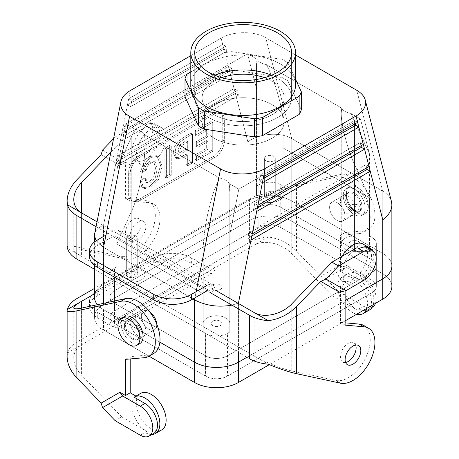 <?xml version="1.0" encoding="UTF-8"?>
<svg xmlns="http://www.w3.org/2000/svg" width="459" height="459" viewBox="0 0 459 459"><rect width="100%" height="100%" fill="white"/><g stroke="black" fill="none" stroke-linecap="round" stroke-linejoin="round"><path stroke-width="0.34" stroke-dasharray="2.29 1.72" d="M222.764 118.353A13.311 7.683 120 0 0 220.004 112.26A13.311 7.683 120 0 0 213.349 112.92L138.05 156.393A13.311 7.683 120 0 0 128.64 172.693L128.64 194.432A13.311 7.683 120 0 0 131.394 200.526A13.311 7.683 120 0 0 138.05 199.866L213.349 156.393A13.311 7.683 120 0 0 222.764 140.093L222.764 118.353A13.311 7.683 120 0 0 220.004 112.26A13.311 7.683 120 0 0 213.349 112.92L138.05 156.393A13.311 7.683 120 0 0 128.64 172.693L128.64 194.432A13.311 7.683 120 0 0 131.394 200.526A13.311 7.683 120 0 0 138.05 199.866L213.349 156.393A13.311 7.683 120 0 0 222.764 140.093L222.764 118.353L224.331 119.26A13.311 7.683 120 0 0 221.577 113.166A13.311 7.683 120 0 0 214.921 113.826L139.622 157.299A13.311 7.683 120 0 0 130.207 173.6L130.207 195.339A13.311 7.683 120 0 0 132.967 201.432A13.311 7.683 120 0 0 139.622 200.772L214.921 157.299A13.311 7.683 120 0 0 224.331 140.999L224.331 119.26A13.311 7.683 120 0 0 221.577 113.166A13.311 7.683 120 0 0 214.921 113.826L139.622 157.299A13.311 7.683 120 0 0 130.207 173.6L130.207 195.339A13.311 7.683 120 0 0 132.967 201.432A13.311 7.683 120 0 0 139.622 200.772L214.921 157.299A13.311 7.683 120 0 0 224.331 140.999L224.331 119.26L222.764 118.353M103.539 284.282L247.86 200.956A31.057 17.93 180 0 1 291.786 200.95L382.777 253.488A31.057 17.93 180 0 1 391.871 265.807A31.057 17.93 180 0 0 382.777 253.488A31.057 17.93 0 0 1 391.871 266.168A31.057 17.93 0 0 0 382.772 253.488L291.786 200.956A31.057 17.93 180 0 0 247.86 200.956A31.057 17.93 180 0 1 291.786 200.95A31.057 17.93 180 0 0 247.86 200.956L103.533 284.282A31.057 17.93 180 0 0 94.439 296.962A31.057 17.93 180 0 1 103.539 284.282A31.057 17.93 180 0 0 94.439 296.6A31.057 17.93 180 0 1 103.533 284.282L103.539 225.203C98.381 227.48 95.397 230.435 94.594 234.067C95.397 230.435 98.381 227.48 103.539 225.203L117.286 156.066L234.113 88.61L235.335 93.343L116.064 162.205L117.286 156.066L234.113 88.61L235.335 93.343L116.064 162.205L119.202 164.012L120.424 157.873L237.251 90.423L238.473 95.156L119.202 164.012L120.424 157.873L117.286 156.066L122.983 127.413L228.421 66.544L229.638 71.271L121.761 133.552L122.983 127.413L228.421 66.544L229.638 71.271L121.761 133.552L124.9 135.365L126.122 129.226L231.554 68.351L232.776 73.084L124.9 135.365L126.122 129.226L122.983 127.413L128.681 98.765L222.724 44.471L223.94 49.199L127.459 104.904L128.681 98.765L222.724 44.471L223.94 49.199L127.459 104.904L130.597 106.718L131.813 100.578L225.857 46.284L227.079 51.012L130.597 106.718L131.813 100.578L128.681 98.765L130.304 90.578L128.681 98.765L131.813 100.578L225.857 46.284L222.724 44.471L221.095 38.166L190.801 55.654L221.095 38.166C232.977 31.023 254.263 30.822 265.744 37.747C254.263 30.822 232.977 31.023 221.095 38.166L222.724 44.471L225.857 46.284L227.079 51.012L223.94 49.199L227.079 51.012L130.597 106.718L127.459 104.904L122.983 127.413L126.122 129.226L231.554 68.351L228.421 66.544L223.94 49.199L228.421 66.544L231.554 68.351L232.776 73.084L229.638 71.271L232.776 73.084L124.9 135.365L121.761 133.552L117.286 156.066L120.424 157.873L237.251 90.423L234.113 88.61L229.638 71.271L234.113 88.61L237.251 90.423L238.473 95.156L235.335 93.343L238.473 95.156L119.202 164.012L116.064 162.205L103.539 225.203L103.533 304.569L247.86 221.238A31.057 17.93 180 0 1 291.786 221.238L382.777 273.776A31.057 17.93 180 0 1 391.877 286.456A31.057 17.93 180 0 0 382.777 273.776L382.772 191.173L291.786 138.641L265.744 37.747L295.516 54.931L265.744 37.747L291.786 138.641L291.786 221.238L382.777 273.776L382.772 191.173L291.786 138.641L291.786 221.238A31.057 17.93 180 0 0 247.86 221.238L247.86 141.877C259.358 133.23 280.294 131.687 291.786 138.641C280.294 131.687 259.358 133.23 247.86 141.877L235.335 93.343L247.86 141.877L247.86 221.238L103.533 304.569L103.533 284.282M258.842 184.834A15.531 8.968 180 0 1 280.805 184.834L283.134 186.176L283.134 194.794L283.134 123.339L283.134 194.794A13.311 7.683 0 0 1 269.823 202.482A13.311 7.683 0 0 1 256.512 194.794A13.311 7.683 0 0 0 269.823 202.482A13.311 7.683 0 0 0 283.134 194.794L283.134 123.339C283.398 109.902 274.31 78.34 266.197 64.524C274.31 78.34 283.398 109.902 283.134 123.339L283.134 186.176L280.805 184.834L280.805 207.296L371.79 259.828A15.531 8.968 180 0 1 376.334 266.168A15.531 8.968 180 0 1 371.784 272.508A15.531 8.968 0 0 0 376.34 266.168A15.531 8.968 0 0 0 371.79 259.828A15.531 8.968 180 0 1 376.334 266.168A15.531 8.968 180 0 1 371.784 272.508L227.469 355.828L371.79 272.508A15.531 8.968 0 0 0 376.34 266.168A15.531 8.968 0 0 0 371.79 259.828L280.805 207.296A15.531 8.968 180 0 0 258.842 207.296A15.531 8.968 180 0 1 280.805 207.296A15.531 8.968 180 0 0 258.842 207.296A15.531 8.968 180 0 1 280.805 207.296L280.805 227.584L371.784 280.116A15.531 8.968 180 0 1 376.334 286.456A15.531 8.968 180 0 1 371.784 292.796L227.469 376.116A15.531 8.968 180 0 1 205.506 376.116L114.526 323.589A15.531 8.968 180 0 1 109.976 317.249A15.531 8.968 180 0 1 114.526 310.909L258.842 227.584A15.531 8.968 180 0 1 280.805 227.584L371.784 280.116A15.531 8.968 180 0 1 376.334 286.456A15.531 8.968 180 0 1 371.784 292.796L227.469 376.116A15.531 8.968 180 0 1 205.506 376.116L114.526 323.589A15.531 8.968 180 0 1 109.976 317.249A15.531 8.968 180 0 1 114.526 310.909L258.842 227.584A15.531 8.968 180 0 1 280.805 227.584L280.805 184.834A15.531 8.968 180 0 0 258.842 184.834L258.842 207.296L114.52 290.622L258.842 207.296L114.52 290.622L258.842 207.296L258.842 227.584L258.842 184.834L256.512 186.176L256.512 194.794L256.512 64.076L256.512 194.794L256.512 64.076L257.017 59.222A13.311 7.683 0 0 0 266.197 64.524L341.731 108.129L341.226 112.983C341.077 124.383 347.423 148.968 354.537 164.563L354.537 236.018L369.461 236.018L371.79 237.366L369.461 236.018L369.461 197.783L354.537 164.563L354.537 236.018L369.461 236.018L369.461 197.783L283.134 147.947L369.461 197.783L354.537 164.563C347.423 148.968 341.077 124.383 341.226 112.983L341.731 108.129L266.197 64.524A13.311 7.683 0 0 1 257.017 59.222L247.487 53.72L125.875 123.936L116.85 169.319L116.85 266.811L131.773 266.811A13.311 7.683 180 0 1 145.084 274.499A13.311 7.683 180 0 1 131.773 282.182L116.85 282.182L114.52 280.839L116.85 282.182L116.85 243.947L131.773 210.727L131.773 282.182L116.85 282.182L116.85 243.947L131.773 210.727L131.773 282.182A13.311 7.683 180 0 0 145.084 274.499L145.084 143.782C145.233 163.393 138.893 195.304 131.773 210.727C138.893 195.304 145.233 163.393 145.084 143.782L144.585 134.734L145.084 143.782L145.084 274.499A13.311 7.683 180 0 0 131.773 266.811L116.85 266.811L114.52 268.159A15.531 8.968 0 0 0 109.971 274.499A15.531 8.968 0 0 0 114.52 280.839L114.52 303.301A15.531 8.968 180 0 1 109.971 296.962A15.531 8.968 180 0 1 114.52 290.622A15.531 8.968 180 0 0 109.976 296.962A15.531 8.968 180 0 1 114.526 290.622A15.531 8.968 180 0 0 109.971 296.962A15.531 8.968 180 0 0 114.52 303.301A15.531 8.968 180 0 1 109.976 296.962L109.976 317.249L109.976 296.962A15.531 8.968 180 0 0 114.526 303.301L205.506 355.828A15.531 8.968 0 0 0 227.469 355.828A15.531 8.968 180 0 1 205.506 355.828L114.526 303.301L205.506 355.828A15.531 8.968 0 0 0 227.469 355.828L371.79 272.508L227.469 355.828A15.531 8.968 180 0 1 205.506 355.828L114.526 303.301L114.526 323.589L114.52 280.839A15.531 8.968 0 0 1 109.971 274.499L109.971 296.962L109.971 274.499A15.531 8.968 0 0 1 114.52 268.159L114.526 310.909L114.52 268.159L116.85 266.811L116.85 169.319L125.875 123.936L135.399 129.432A13.311 7.683 180 0 1 144.585 134.734L220.113 178.344C212.006 189.2 202.918 228.691 203.176 251.945L203.176 332.023L205.506 333.366L203.176 332.023L203.176 251.945L203.176 332.023L203.176 293.789L116.85 243.947L203.176 293.789L203.176 251.945C202.918 228.691 212.006 189.2 220.113 178.344L144.585 134.734A13.311 7.683 180 0 0 135.399 129.432L125.875 123.936L247.487 53.72L256.512 88.685L256.512 186.176L258.842 184.834M345.122 320.875L269.353 364.624L345.122 320.875M149.026 356.195L103.533 329.929A31.057 17.93 180 0 1 94.434 317.249A31.057 17.93 180 0 1 103.533 304.569A31.057 17.93 180 0 0 94.434 317.249A31.057 17.93 180 0 0 103.533 329.929L103.533 309.641L159.87 342.162L103.533 309.641A31.057 17.93 180 0 1 97.457 304.673A31.057 17.93 180 0 0 103.533 309.641L159.87 342.162L103.533 309.641A31.057 17.93 180 0 1 97.457 304.673A31.057 17.93 180 0 0 103.533 309.641L103.533 329.929L149.026 356.195M146.295 170.128L147.356 166.347L150.977 162.251L154.654 161.803L155.337 162.36L157.058 169.01L155.44 177.335L150.925 182.739L147.752 183.21L146.117 179.01L141.814 181.494L143.139 187.295L144.505 188.626L150.741 187.651L158.349 179.945L162.079 166.233L158.51 156.565L158.062 156.335L150.977 157.443L146.065 161.688L142.135 172.532L146.295 170.128L147.356 166.347L150.977 162.251L154.654 161.803L155.337 162.36L157.058 169.01L155.44 177.335L150.925 182.739L147.752 183.21L146.117 179.01L141.814 181.494L143.139 187.295L144.505 188.626L150.741 187.651L158.349 179.945L162.079 166.233L158.51 156.565L158.062 156.335L150.977 157.443L146.065 161.688L142.135 172.532L146.295 170.128L144.728 169.222L145.784 165.441L149.41 161.344L153.082 160.902L153.765 161.459L155.486 168.103L153.874 176.428L149.353 181.833L146.186 182.303L144.551 178.109L146.117 179.01L144.551 178.109L140.242 180.594L141.814 181.494L140.242 180.594L141.573 186.388L142.933 187.72L149.175 186.744L156.777 179.039L160.512 165.332L156.944 155.664L149.41 156.536L144.493 160.782L140.569 171.626L142.135 172.532L140.569 171.626L144.728 169.222L146.295 170.128M164.85 148.159L164.85 177.157L169.692 174.357L169.692 145.365L164.85 148.159L166.416 149.066L166.416 178.058L171.259 175.263L171.259 146.272L166.416 149.066L166.416 178.058L171.259 175.263L171.259 146.272L166.416 149.066L164.85 148.159L164.85 177.157L166.416 178.058L164.85 177.157L169.692 174.357L171.259 175.263L169.692 174.357L169.692 145.365L171.259 146.272L169.692 145.365L164.85 148.159M192.533 133.988L186.647 137.384L179.492 142.388L175.889 147.93L174.85 153.455L177.18 158.757L182.688 157.776L187.691 154.97L187.691 165.779L192.533 162.985L192.533 133.988L186.647 137.384L179.492 142.388L175.889 147.93L174.85 153.455L177.18 158.757L182.688 157.776L187.691 154.97L187.691 165.779L192.533 162.985L192.533 133.988L190.961 133.087L185.08 136.484L177.926 141.481L174.317 147.023L173.278 152.549L175.613 157.856L181.116 156.869L186.119 154.063L187.691 154.97L186.119 154.063L186.119 164.873L187.691 165.779L186.119 164.873L190.961 162.079L192.533 162.985L190.961 162.079L190.961 133.087L192.533 133.988M196.945 136.208L207.881 129.891L207.881 136.725L197.949 142.462L197.949 147.224L207.881 141.487L207.881 149.359L196.55 155.899L196.55 160.661L212.724 151.327L212.724 122.329L196.945 131.446L196.945 136.208L207.881 129.891L207.881 136.725L197.949 142.462L197.949 147.224L207.881 141.487L207.881 149.359L196.55 155.899L196.55 160.661L212.724 151.327L212.724 122.329L196.945 131.446L196.945 136.208L195.373 135.302L206.315 128.985L206.315 135.818L196.377 141.556L196.377 146.318L206.315 140.58L206.315 148.452L194.977 154.993L194.977 159.761L211.157 150.42L211.157 121.428L195.373 130.54L195.373 135.302L206.315 128.985L207.881 129.891L206.315 128.985L206.315 135.818L207.881 136.725L206.315 135.818L196.377 141.556L197.949 142.462L196.377 141.556L196.377 146.318L197.949 147.224L196.377 146.318L206.315 140.58L207.881 141.487L206.315 140.58L206.315 148.452L207.881 149.359L206.315 148.452L194.977 154.993L196.55 155.899L194.977 154.993L194.977 159.761L196.55 160.661L194.977 159.761L211.157 150.42L212.724 151.327L211.157 150.42L211.157 121.428L212.724 122.329L211.157 121.428L195.373 130.54L196.945 131.446L195.373 130.54L195.373 135.302L196.945 136.208M187.691 141.55L187.691 150.208L181.77 153.145L180.72 152.979L180.157 152.359L179.762 150.558L181.448 145.859L187.691 141.55L187.691 150.208L181.77 153.145L180.72 152.979L180.157 152.359L179.762 150.558L181.448 145.859L187.691 141.55L186.119 140.643L186.119 149.301L187.691 150.208L186.119 149.301L180.203 152.239L179.153 152.072L178.585 151.453L178.195 149.651L179.876 144.952L186.119 140.643L187.691 141.55M254.756 203.492L360.195 142.623L361.004 145.773L360.195 142.623L363.333 144.43L360.195 142.623L254.756 203.492L257.895 205.305L254.756 203.492L253.534 209.631L256.673 211.444L253.534 209.631L254.756 203.492M257.488 207.353L253.534 209.631L257.488 207.353M260.454 174.845L354.497 120.551L355.312 123.7L354.497 120.551L357.636 122.358L354.497 120.551L260.454 174.845L263.592 176.658L260.454 174.845L259.232 180.984L262.37 182.797L259.232 180.984L260.454 174.845M263.185 178.7L259.232 180.984L263.185 178.7M249.059 232.145L365.892 164.689L366.701 167.845L365.892 164.689L369.025 166.502L365.892 164.689L249.059 232.145L252.198 233.952L249.059 232.145L247.837 238.284L250.975 240.091L247.837 238.284L249.059 232.145M251.79 236.001L247.837 238.284L251.79 236.001M212.632 284.947A5.456 3.15 180 0 1 218.576 284.264A5.456 3.15 180 0 1 221.944 287.179A5.456 3.15 180 0 1 216.487 290.329A5.456 3.15 180 0 1 211.031 287.179A5.456 3.15 180 0 1 212.632 284.947A5.456 3.15 180 0 1 218.576 284.264A5.456 3.15 180 0 1 221.944 287.179A5.456 3.15 180 0 1 216.487 290.329A5.456 3.15 180 0 1 211.031 287.179A5.456 3.15 180 0 1 212.632 284.947M212.632 321.18A5.456 3.15 0 0 0 211.031 323.406A5.456 3.15 0 0 0 216.487 326.556A5.456 3.15 0 0 0 221.944 323.406A5.456 3.15 0 0 0 218.576 320.497A5.456 3.15 0 0 0 212.632 321.18A5.456 3.15 0 0 0 211.031 323.406A5.456 3.15 0 0 0 216.487 326.556A5.456 3.15 0 0 0 221.944 323.406A5.456 3.15 0 0 0 218.576 320.497A5.456 3.15 0 0 0 212.632 321.18M227.469 333.366A15.531 8.968 180 0 1 205.506 333.366L205.506 376.116L205.506 333.366A15.531 8.968 180 0 0 227.469 333.366L227.469 376.116L227.469 333.366L229.798 332.023L229.798 323.406A13.311 7.683 0 0 0 216.487 315.723A13.311 7.683 0 0 0 203.176 323.406A13.311 7.683 0 0 1 216.487 315.723A13.311 7.683 0 0 1 229.798 323.406L229.798 192.688L229.798 332.023L227.469 333.366M229.293 183.646A13.311 7.683 0 0 0 220.113 178.344A13.311 7.683 0 0 1 229.293 183.646L238.823 189.142L229.798 234.532L229.798 332.023L229.798 192.688L229.293 183.646L238.823 189.142L360.435 118.933L238.823 189.142L229.798 234.532L229.798 192.688L229.293 183.646M238.06 303.256L231.898 305.132L238.06 303.256M350.682 205.248A5.456 3.15 0 0 0 349.081 207.474A5.456 3.15 0 0 0 354.537 210.624A5.456 3.15 0 0 0 359.994 207.474A5.456 3.15 0 0 0 356.626 204.565A5.456 3.15 0 0 0 350.682 205.248A5.456 3.15 0 0 0 349.081 207.474A5.456 3.15 0 0 0 354.537 210.624A5.456 3.15 0 0 0 359.994 207.474A5.456 3.15 0 0 0 356.626 204.565A5.456 3.15 0 0 0 350.682 205.248M350.682 241.474A5.456 3.15 180 0 1 356.626 240.791A5.456 3.15 180 0 1 359.994 243.706A5.456 3.15 180 0 1 354.537 246.856A5.456 3.15 180 0 1 349.081 243.706A5.456 3.15 180 0 1 350.682 241.474A5.456 3.15 180 0 1 356.626 240.791A5.456 3.15 180 0 1 359.994 243.706A5.456 3.15 180 0 1 354.537 246.856A5.456 3.15 180 0 1 349.081 243.706A5.456 3.15 180 0 1 350.682 241.474M371.79 250.046A15.531 8.968 0 0 0 376.34 243.706A15.531 8.968 0 0 0 371.79 237.366L371.784 280.116L371.79 237.366A15.531 8.968 0 0 1 376.34 243.706L376.34 266.168L376.34 243.706A15.531 8.968 0 0 1 371.79 250.046L371.784 292.796L371.79 250.046L369.461 251.389L354.537 251.389A13.311 7.683 180 0 1 341.226 243.706A13.311 7.683 180 0 1 354.537 236.018A13.311 7.683 180 0 0 341.226 243.706L341.226 112.983L341.226 243.706A13.311 7.683 180 0 0 354.537 251.389L369.461 251.389L371.79 250.046M369.461 153.897L369.461 251.389L369.461 153.897L360.435 118.933L350.911 113.43A13.311 7.683 180 0 1 341.731 108.129A13.311 7.683 180 0 0 350.911 113.43L360.435 118.933L369.461 153.897L350.911 113.43L369.461 153.897M391.458 201.541C390.322 197.37 387.425 193.91 382.772 191.173L356.735 90.274L382.772 191.173C387.425 193.91 390.322 197.37 391.458 201.541M246.919 357.28L345.122 300.582L246.925 357.28M135.635 240.499A5.456 3.15 0 0 0 137.23 238.267A5.456 3.15 0 0 0 131.773 235.117A5.456 3.15 0 0 0 126.323 238.267A5.456 3.15 0 0 0 129.69 241.182A5.456 3.15 0 0 0 135.635 240.499A5.456 3.15 0 0 0 137.23 238.267A5.456 3.15 0 0 0 131.773 235.117A5.456 3.15 0 0 0 126.323 238.267A5.456 3.15 0 0 0 129.69 241.182A5.456 3.15 0 0 0 135.635 240.499M135.635 276.725A5.456 3.15 180 0 1 129.69 277.408A5.456 3.15 180 0 1 126.323 274.499A5.456 3.15 180 0 1 131.773 271.349A5.456 3.15 180 0 1 137.23 274.499A5.456 3.15 180 0 1 135.635 276.725A5.456 3.15 180 0 1 129.69 277.408A5.456 3.15 180 0 1 126.323 274.499A5.456 3.15 180 0 1 131.773 271.349A5.456 3.15 180 0 1 137.23 274.499A5.456 3.15 180 0 1 135.635 276.725M131.773 136.093L116.85 169.319L131.773 136.093L135.399 129.432L131.773 136.093L131.773 266.811L131.773 136.093M96.115 240.786L103.539 247.326L103.539 270.873L103.539 247.326L192.958 298.952L103.539 247.326L96.115 240.786M149.032 311.449A10.873 6.277 60 0 1 149.663 311.845A10.873 6.277 60 0 0 149.032 311.449A10.873 6.277 60 0 0 143.598 310.909A10.873 6.277 60 0 1 149.032 311.449M156.691 324.02A10.873 6.277 60 0 1 154.465 329.74A10.873 6.277 60 0 1 143.598 323.463A10.873 6.277 60 0 1 143.598 310.909L126.655 320.692A10.873 6.277 60 0 1 132.089 321.231A10.873 6.277 60 0 1 139.192 330.813A10.873 6.277 60 0 1 137.522 339.522A10.873 6.277 60 0 1 126.655 333.245A10.873 6.277 60 0 1 126.655 320.692A10.873 6.277 60 0 1 132.089 321.231A10.873 6.277 60 0 1 139.192 330.813A10.873 6.277 60 0 1 137.522 339.522A10.873 6.277 60 0 1 126.655 333.245A10.873 6.277 60 0 1 126.655 320.692L143.598 310.909A10.873 6.277 60 0 0 143.598 323.463A10.873 6.277 60 0 0 154.465 329.74L137.522 339.522L154.465 329.74A10.873 6.277 60 0 0 156.691 324.02M273.684 160.793A5.456 3.15 180 0 1 267.735 161.476A5.456 3.15 180 0 1 264.367 158.567A5.456 3.15 180 0 1 269.823 155.417A5.456 3.15 180 0 1 275.28 158.567A5.456 3.15 180 0 1 273.684 160.793A5.456 3.15 180 0 1 267.735 161.476A5.456 3.15 180 0 1 264.367 158.567A5.456 3.15 180 0 1 269.823 155.417A5.456 3.15 180 0 1 275.28 158.567A5.456 3.15 180 0 1 273.684 160.793M273.684 197.026A5.456 3.15 0 0 0 275.28 194.794A5.456 3.15 0 0 0 269.823 191.644A5.456 3.15 0 0 0 264.367 194.794A5.456 3.15 0 0 0 267.735 197.709A5.456 3.15 0 0 0 273.684 197.026A5.456 3.15 0 0 0 275.28 194.794A5.456 3.15 0 0 0 269.823 191.644A5.456 3.15 0 0 0 264.367 194.794A5.456 3.15 0 0 0 267.735 197.709A5.456 3.15 0 0 0 273.684 197.026M208.908 78.11A48.43 27.959 0 0 0 194.725 97.882A48.43 27.959 0 0 0 243.155 125.846A48.43 27.959 0 0 0 291.585 97.882A48.43 27.959 0 0 0 271.573 75.242A48.43 27.959 0 0 1 291.585 97.882L291.585 52.596L291.585 97.882A48.43 27.959 0 0 1 243.155 125.846A48.43 27.959 0 0 1 194.725 97.882L194.725 52.596L194.725 97.882A48.43 27.959 0 0 1 208.908 78.11A48.43 27.959 0 0 1 214.743 75.242A48.43 27.959 0 0 0 208.908 78.11M337.279 202.763A10.873 6.277 60 0 1 344.382 212.345A10.873 6.277 60 0 1 342.718 221.054A10.873 6.277 60 0 1 331.846 214.778A10.873 6.277 60 0 1 331.846 202.23A10.873 6.277 60 0 1 337.279 202.763A10.873 6.277 60 0 1 344.382 212.345A10.873 6.277 60 0 1 342.718 221.054A10.873 6.277 60 0 1 331.846 214.778A10.873 6.277 60 0 1 331.846 202.23A10.873 6.277 60 0 1 337.279 202.763M214.135 138.188A41.04 23.696 0 0 0 258.865 143.323A41.04 23.696 0 0 0 284.201 121.434A41.04 23.696 0 0 0 243.155 97.738A41.04 23.696 0 0 0 202.115 121.434A41.04 23.696 0 0 0 214.135 138.188A41.04 23.696 0 0 0 258.865 143.323A41.04 23.696 0 0 0 284.201 121.434A41.04 23.696 0 0 0 243.155 97.738A41.04 23.696 0 0 0 202.115 121.434A41.04 23.696 0 0 0 214.135 138.188M187.152 92.179A59.234 34.201 0 0 0 185.006 96.797A59.234 34.201 0 0 1 187.152 92.179L223.86 70.984L187.152 92.179L187.152 74.065L187.152 92.179M231.864 69.745A59.234 34.201 0 0 0 223.86 70.984L223.86 52.871A59.234 34.201 180 0 1 231.864 51.632L231.864 69.745A59.234 34.201 0 0 0 223.86 70.984L223.86 52.871L190.801 71.96L223.86 52.871A59.234 34.201 180 0 1 231.864 51.632L231.864 69.745L282.01 77.502L231.864 69.745M287.868 80.887A59.234 34.201 0 0 0 282.01 77.502L282.01 59.389A59.234 34.201 180 0 1 287.868 62.774L287.868 80.887A59.234 34.201 0 0 0 282.01 77.502L282.01 59.389L231.864 51.632L282.01 59.389A59.234 34.201 180 0 1 287.868 62.774L287.868 80.887L301.305 109.839L287.868 80.887M272.176 81.128A41.04 23.696 180 0 1 284.201 97.882A41.04 23.696 180 0 1 258.865 119.776A41.04 23.696 180 0 1 214.135 114.641A41.04 23.696 180 0 1 202.115 97.882A41.04 23.696 180 0 1 221.731 77.674A41.04 23.696 180 0 0 202.115 97.882L202.115 121.434L202.115 97.882A41.04 23.696 180 0 0 214.135 114.641A41.04 23.696 180 0 0 258.865 119.776A41.04 23.696 180 0 0 284.201 97.882L284.201 121.434L284.201 97.882A41.04 23.696 180 0 0 272.176 81.128A41.04 23.696 180 0 0 264.585 77.674A41.04 23.696 180 0 1 272.176 81.128M280.179 63.83A52.355 30.231 180 0 1 295.516 85.202A52.355 30.231 180 0 0 280.179 63.83A52.355 30.231 180 0 0 223.12 57.277A52.355 30.231 180 0 0 190.801 85.202A52.355 30.231 180 0 1 223.12 57.277A52.355 30.231 180 0 1 280.179 63.83M295.516 79.246L287.868 62.774L295.516 79.246M357.36 187.37A15.531 8.968 60 0 1 367.504 201.053A15.531 8.968 60 0 1 365.123 213.498A15.531 8.968 60 0 1 349.597 204.53A15.531 8.968 60 0 1 349.597 186.601A15.531 8.968 60 0 1 357.36 187.37A15.531 8.968 60 0 1 367.504 201.053A15.531 8.968 60 0 1 365.123 213.498A15.531 8.968 60 0 1 349.597 204.53A15.531 8.968 60 0 1 349.597 186.601A15.531 8.968 60 0 1 357.36 187.37M354.222 189.183A15.531 8.968 60 0 1 364.366 202.867A15.531 8.968 60 0 1 361.99 215.311A15.531 8.968 60 0 1 346.459 206.343A15.531 8.968 60 0 1 346.459 188.414A15.531 8.968 60 0 1 354.222 189.183A15.531 8.968 60 0 1 364.366 202.867A15.531 8.968 60 0 1 361.99 215.311A15.531 8.968 60 0 1 346.459 206.343A15.531 8.968 60 0 1 346.459 188.414A15.531 8.968 60 0 1 354.222 189.183M354.222 192.987A10.873 6.277 60 0 1 361.325 202.562A10.873 6.277 60 0 1 359.661 211.272A10.873 6.277 60 0 1 348.788 205.001A10.873 6.277 60 0 1 348.788 192.447A10.873 6.277 60 0 1 354.222 192.987A10.873 6.277 60 0 1 361.325 202.562A10.873 6.277 60 0 1 359.661 211.272A10.873 6.277 60 0 1 348.788 205.001A10.873 6.277 60 0 1 348.788 192.447A10.873 6.277 60 0 1 354.222 192.987M139.852 343.556A15.531 8.968 60 0 1 124.326 334.594A15.531 8.968 60 0 1 124.326 316.658A15.531 8.968 60 0 0 124.326 334.594A15.531 8.968 60 0 0 139.852 343.556M320.772 276.312L325.953 278.647L338.535 291.706L331.949 295.51L357.045 310.003A21.074 12.169 -120 0 1 343.372 291.735A21.074 12.169 -120 0 1 346.178 274.746L340.417 271.418L340.417 235.283L359.242 233.602A31.057 17.93 -120 0 0 363.792 232.202L368.497 229.483A31.057 17.93 -120 0 1 363.947 230.888L345.122 232.57L345.122 268.704L339.534 265.474L320.772 276.312L296.491 251.107C288.55 243.184 279.141 238.479 268.257 237.005A33.277 19.215 0 0 0 249.432 242.438L249.432 198.965L94.439 288.447M249.432 242.438L210.211 265.078A4.435 2.559 60 0 1 209.293 267.109A4.435 2.559 60 0 1 207.078 266.891L191.386 257.832A26.622 15.371 180 0 0 153.736 257.832L97.262 290.438A26.622 15.371 0 0 0 89.465 301.311A26.622 15.371 0 0 0 97.262 312.177L112.948 321.231L207.078 266.891M67.123 356.654L67.456 352.931A33.277 19.215 180 0 1 76.871 342.064L116.087 319.424L120.792 322.138A11.091 6.403 60 0 1 118.497 327.215A11.091 6.403 60 0 1 112.948 326.67L97.262 317.611A26.622 15.371 180 0 1 89.465 306.744A26.622 15.371 180 0 1 97.262 295.871L153.736 263.271L153.736 257.832M115.146 420.679L121.738 416.875L81.576 375.192C76.498 369.782 73.899 364.113 73.779 358.192C73.899 352.317 76.498 347.847 81.576 344.784L214.921 267.798A11.091 6.403 60 0 1 212.62 272.875A11.091 6.403 60 0 1 207.078 272.325L191.386 263.271A26.622 15.371 0 0 0 153.736 263.271M268.257 237.005L254.137 245.152C263.988 239.128 281.935 243.259 291.786 253.827L331.949 295.51M249.432 198.965A33.277 19.215 180 0 1 268.257 193.526C279.141 188.982 288.55 185.809 296.491 184.025L340.526 174.5A31.057 17.93 -120 0 1 369.856 196.119A31.057 17.93 -120 0 1 368.497 229.483M352.965 193.526A11.091 6.403 -120 0 0 347.423 192.981A11.091 6.403 -120 0 0 345.122 198.058A11.091 6.403 -120 0 0 349.965 209.218A11.091 6.403 -120 0 0 358.513 212.19A11.091 6.403 -120 0 0 360.212 203.303A11.091 6.403 -120 0 0 352.965 193.526M67.456 352.931L81.576 344.784L81.576 308.104L81.576 375.192M130.207 322.138A11.091 6.403 60 0 1 132.502 317.06A11.091 6.403 60 0 1 143.598 323.463A11.091 6.403 60 0 1 143.598 336.275A11.091 6.403 60 0 1 135.049 333.303A11.091 6.403 60 0 1 130.207 322.138M130.207 358.949L130.207 356.649L149.032 354.968A31.057 17.93 -120 0 0 153.581 353.562M121.738 416.875L146.834 431.368A21.074 12.169 -120 0 1 133.162 413.1A21.074 12.169 -120 0 1 135.967 396.111L135.956 396.106M125.502 359.368L130.207 356.649M135.967 396.111L134.085 397.196M161.763 429.876A21.074 12.169 60 0 1 145.526 424.231A21.074 12.169 60 0 1 136.323 403.019A21.074 12.169 60 0 1 140.362 393.575A21.074 12.169 60 0 1 140.689 393.369M151.837 434.484A21.074 12.169 60 0 1 144.952 432.453A17.746 10.247 60 0 0 153.828 433.33M133.345 320.325A11.091 6.403 -120 0 0 127.797 319.78A11.091 6.403 -120 0 0 125.502 324.857A11.091 6.403 -120 0 0 130.345 336.017A11.091 6.403 -120 0 0 138.893 338.989A11.091 6.403 -120 0 0 140.592 330.101A11.091 6.403 -120 0 0 133.345 320.325M94.439 293.88L254.137 201.679L254.137 245.152L214.921 267.798L210.211 265.078L116.087 319.424A4.435 2.559 60 0 1 115.169 321.455A4.435 2.559 60 0 1 112.948 321.231M363.792 232.202A31.057 17.93 -120 0 0 365.146 198.833A31.057 17.93 -120 0 0 335.822 177.22L291.786 186.738C281.935 188.792 263.988 195.918 254.137 201.679L268.257 193.526M340.417 200.772A11.091 6.403 60 0 1 342.718 195.695A11.091 6.403 60 0 1 353.809 202.098A11.091 6.403 60 0 1 353.809 214.91A11.091 6.403 60 0 1 345.26 211.938A11.091 6.403 60 0 1 340.417 200.772M338.535 291.706L363.637 306.199A17.746 10.247 -120 0 0 372.507 307.077M339.534 265.474L346.029 267.052L325.953 278.647M375.473 303.353A17.746 10.247 -120 0 0 363.637 277.219L346.029 267.052M346.178 274.746L348.06 273.656L358.927 279.933A17.746 10.247 60 0 1 370.522 295.573A17.746 10.247 60 0 1 367.802 309.796A17.746 10.247 60 0 1 358.927 308.918A21.074 12.169 60 0 0 369.466 309.957M345.122 268.704L340.417 271.418M345.122 232.57L340.417 235.283M348.06 273.656A21.074 12.169 60 0 1 348.392 273.455A21.074 12.169 60 0 1 366.443 281.189A21.074 12.169 60 0 1 373.287 304.615M356.654 314.214A21.074 12.169 60 0 1 337.749 286.726A21.074 12.169 60 0 1 341.783 277.282A21.074 12.169 60 0 1 342.116 277.075A21.074 12.169 60 0 1 360.172 284.809A21.074 12.169 60 0 1 367.011 308.236M144.728 169.222L145.784 165.441L149.41 161.344L153.082 160.902L153.765 161.459L155.486 168.103L153.874 176.428L149.353 181.833L146.186 182.303L144.551 178.109L140.242 180.594L141.573 186.388L142.933 187.72L149.175 186.744L156.777 179.039L160.512 165.332L156.944 155.664L149.41 156.536L144.493 160.782L140.569 171.626L144.728 169.222M190.961 133.087L185.08 136.484L177.926 141.481L174.317 147.023L173.278 152.549L175.613 157.856L181.116 156.869L186.119 154.063L186.119 164.873L190.961 162.079L190.961 133.087M256.512 64.076L256.512 88.685L247.487 53.72L257.017 59.222L256.512 64.076M186.119 149.301L180.203 152.239L179.153 152.072L178.585 151.453L178.195 149.651L179.876 144.952L186.119 140.643L186.119 149.301M249.432 358.726L94.439 269.244M96.057 226.706L116.087 238.267L120.792 235.553A11.091 6.403 120 0 0 118.497 230.475A11.091 6.403 120 0 0 112.948 231.02L105.977 235.048M254.137 312.539L254.137 356.012L81.576 256.386C76.498 253.42 73.899 251.257 73.779 249.891C73.899 248.617 76.498 248.52 81.576 249.587L125.611 259.106L120.906 256.392L76.871 246.867C70.52 245.531 67.272 245.663 67.123 247.252M339.534 292.217L345.122 288.986L345.122 290.857M110.894 152.067L121.738 140.815L146.834 126.323L144.952 125.238A21.074 12.169 120 0 1 155.492 124.194L161.763 127.814A21.074 12.169 120 0 0 145.526 133.46A21.074 12.169 120 0 0 136.323 154.672A21.074 12.169 120 0 0 140.362 164.115A21.074 12.169 120 0 0 140.689 164.322A21.074 12.169 120 0 0 161.769 152.153A21.074 12.169 120 0 0 161.763 127.814M113.562 138.652L115.146 137.012L121.738 140.815M130.207 235.553A11.091 6.403 120 0 0 132.502 240.631A11.091 6.403 120 0 0 143.598 234.228A11.091 6.403 120 0 0 143.598 221.416A11.091 6.403 120 0 0 135.049 224.388A11.091 6.403 120 0 0 130.207 235.553M146.834 126.323A21.074 12.169 -60 0 0 133.162 144.591A21.074 12.169 -60 0 0 135.967 161.579L130.207 164.907L130.207 201.042L149.032 202.723A31.057 17.93 -60 0 1 153.581 204.129A31.057 17.93 -60 0 1 154.935 237.492A31.057 17.93 -60 0 1 125.611 259.106M81.576 249.587L81.576 212.907L81.576 256.386L67.456 248.233M130.207 164.907L125.502 162.188L125.502 198.322L144.327 200.004A31.057 17.93 -60 0 1 148.877 201.409A31.057 17.93 -60 0 1 150.231 234.773A31.057 17.93 -60 0 1 120.906 256.392M125.502 198.322L130.207 201.042M135.967 161.579L134.085 160.495L144.952 154.218A17.746 10.247 120 0 0 156.548 138.578A17.746 10.247 120 0 0 153.828 124.36A17.746 10.247 120 0 0 144.952 125.238L140.247 122.519A17.746 10.247 -60 0 1 149.123 121.641A17.746 10.247 -60 0 1 151.843 135.864A17.746 10.247 -60 0 1 140.247 151.504L122.639 161.666L119.914 165.418L101.146 154.58M125.502 162.188L119.914 165.418M134.085 160.495A21.074 12.169 120 0 0 134.412 160.696A21.074 12.169 120 0 0 155.492 148.532A21.074 12.169 120 0 0 155.492 124.194M115.146 137.012L140.247 122.519M133.345 237.366A11.091 6.403 -60 0 1 127.797 237.911A11.091 6.403 -60 0 1 125.502 232.833A11.091 6.403 -60 0 1 130.345 221.674A11.091 6.403 -60 0 1 138.893 218.702A11.091 6.403 -60 0 1 140.592 227.589A11.091 6.403 -60 0 1 133.345 237.366M97.027 221.829L214.921 289.893A11.091 6.403 120 0 0 212.62 284.815A11.091 6.403 120 0 0 207.078 285.366L112.948 231.02M102.564 150.076L122.639 161.666M210.211 292.613A4.435 2.559 120 0 0 209.293 290.581A4.435 2.559 120 0 0 207.078 290.799L112.948 236.46A4.435 2.559 120 0 1 115.169 236.236A4.435 2.559 120 0 1 116.087 238.267L210.211 292.613L214.921 289.893M89.465 256.38A26.622 15.371 180 0 1 97.262 245.513L112.948 236.46M363.792 325.488A31.057 17.93 -60 0 1 365.146 358.858A31.057 17.93 -60 0 1 335.822 380.471L291.786 370.952C281.935 368.898 263.988 361.772 254.137 356.012L268.257 364.165M355.639 345.048A11.091 6.403 120 0 0 353.809 342.781A11.091 6.403 120 0 0 345.26 345.753A11.091 6.403 120 0 0 340.417 356.918A11.091 6.403 120 0 0 342.718 361.996A11.091 6.403 120 0 0 345.593 362.444M345.122 288.986L340.417 286.273L346.178 282.945A21.074 12.169 -60 0 1 343.372 265.956A21.074 12.169 -60 0 1 357.045 247.688M340.417 286.273L340.417 322.407L345.122 322.826M346.178 282.945L348.06 284.035L358.927 277.758A17.746 10.247 120 0 0 370.522 262.118A17.746 10.247 120 0 0 367.802 247.894M345.122 325.121L340.417 322.407M348.06 284.035A21.074 12.169 120 0 0 348.392 284.236A21.074 12.169 120 0 0 358.886 283.22M358.972 283.169A21.074 12.169 120 0 0 372.146 250.402M342.087 256.323A21.074 12.169 120 0 0 337.749 270.965A21.074 12.169 120 0 0 341.783 280.409A21.074 12.169 120 0 0 342.116 280.615A21.074 12.169 120 0 0 363.189 268.446A21.074 12.169 120 0 0 363.189 244.108M224.331 140.999L222.764 140.093L224.331 140.999M214.921 157.299L213.349 156.393L214.921 157.299M139.622 200.772L138.05 199.866L139.622 200.772M130.207 195.339L128.64 194.432L130.207 195.339M130.207 173.6L128.64 172.693L130.207 173.6M139.622 157.299L138.05 156.393L139.622 157.299M214.921 113.826L213.349 112.92L214.921 113.826M194.932 297.811L196.154 291.672L194.932 297.811M238.451 303.479L238.451 352.386L238.451 303.479M354.537 120.671L354.537 251.389L354.537 120.671M76.871 342.064L76.871 298.591M296.491 251.107L296.491 184.025M144.327 357.687L149.032 354.968M146.834 431.368L140.247 435.172M112.948 326.67L207.078 272.325M97.262 317.611L97.262 312.177M97.262 295.871L97.262 290.438M191.386 263.271L191.386 257.832M291.786 253.827L291.786 186.738M363.637 306.199L357.045 310.003M363.637 277.219L358.927 279.933M363.947 230.888L359.242 233.602M335.822 177.22L340.526 174.5M144.327 200.004L149.032 202.723M140.247 151.504L144.952 154.218M76.871 179.785L76.871 246.867M97.262 240.08L97.262 245.513M291.786 303.864L291.786 370.952M363.637 280.472L358.927 277.758M335.822 380.471L340.526 383.19M154.654 161.803L153.082 160.902L154.654 161.803M147.752 183.21L146.186 182.303L147.752 183.21M144.505 188.626L142.933 187.72L144.505 188.626M158.51 156.565L156.944 155.664L158.51 156.565M176.904 158.619L175.332 157.712L176.904 158.619M131.394 200.526L132.967 201.432L131.394 200.526M220.004 112.26L221.577 113.166L220.004 112.26M211.031 287.179L211.031 323.406L211.031 287.179M221.944 287.179L221.944 323.406L221.944 287.179M349.081 207.474L349.081 243.706L349.081 207.474M359.994 207.474L359.994 243.706L359.994 207.474M126.323 238.267L126.323 274.499L126.323 238.267M137.23 238.267L137.23 274.499L137.23 238.267M264.367 158.567L264.367 194.794L264.367 158.567M275.28 158.567L275.28 194.794L275.28 158.567M94.439 265.331L94.439 242.002L94.439 265.331M376.334 266.168L376.334 286.456L376.334 266.168M94.434 305.327L94.434 317.249L94.434 305.327M180.72 152.979L179.153 152.072L180.72 152.979M349.597 186.601L346.459 188.414L349.597 186.601M365.123 213.498L361.99 215.311L365.123 213.498M348.788 192.447L331.846 202.23L348.788 192.447M359.661 211.272L342.718 221.054L359.661 211.272M73.779 307.8L73.779 358.192M132.502 317.06L127.797 319.78M143.598 336.275L138.893 338.989M212.62 272.875L118.497 327.215M209.293 267.109L115.169 321.455M89.465 306.744L89.465 301.311M367.802 309.796L372.146 307.289M353.809 214.91L358.513 212.19M342.718 195.695L347.423 192.981M348.392 273.455L342.116 277.075M73.779 249.891L73.779 199.499M153.581 204.129L148.877 201.409M134.412 160.696L140.689 164.322M153.828 124.36L149.123 121.641M143.598 221.416L138.893 218.702M132.502 240.631L127.797 237.911M212.62 284.815L118.497 230.475M209.293 290.581L115.169 236.236M342.718 361.996L347.423 364.71M353.809 342.781L358.513 345.501M348.392 284.236L342.116 280.615"/><path stroke-width="0.69" d="M391.877 286.456A31.057 17.93 180 0 1 382.777 299.136L345.122 320.875L382.777 299.136L382.777 278.848A31.057 17.93 0 0 0 391.871 266.168A31.057 17.93 180 0 1 382.777 278.848L345.122 300.588L382.772 278.848A31.057 17.93 0 0 0 391.871 266.168A31.057 17.93 180 0 1 382.777 278.848L345.122 300.588L382.772 278.848L382.772 219.769C388.698 215.346 391.734 210.354 391.871 204.8L391.458 201.541L365.278 100.114C366.563 106.201 363.471 111.514 356.006 116.052L265.216 168.47C253.334 175.613 232.053 175.814 220.567 168.889L129.581 116.362C122.88 112.312 119.988 107.446 120.901 101.766C121.842 97.451 124.974 93.728 130.304 90.578L190.801 55.654L130.304 90.578C124.974 93.728 121.842 97.451 120.901 101.766C119.988 107.446 122.88 112.312 129.581 116.362L220.567 168.889C232.053 175.814 253.334 175.613 265.216 168.47L356.006 116.052C363.471 111.514 366.563 106.201 365.278 100.114C364.234 96.292 361.382 93.011 356.735 90.274L295.516 54.931L356.735 90.274C361.382 93.011 364.234 96.292 365.278 100.114L391.458 201.541L391.871 204.8C391.734 210.354 388.698 215.346 382.772 219.769L370.247 171.23L250.975 240.091L252.198 233.952L369.025 166.502L370.247 171.23L250.975 240.091L252.198 233.952L369.025 166.502L370.247 171.23L367.108 169.423L251.79 236.001L367.108 169.423L370.247 171.23L382.772 219.769L382.777 299.136A31.057 17.93 180 0 0 391.877 286.456L391.871 204.8L391.877 286.456M269.353 364.624L238.451 382.462A31.057 17.93 180 0 1 194.524 382.462L149.026 356.195L194.524 382.462L194.524 362.174A31.057 17.93 0 0 0 238.451 362.168L246.919 357.28L238.451 362.174A31.057 17.93 180 0 1 194.524 362.174L159.87 342.167L194.524 362.168A31.057 17.93 0 0 0 238.451 362.168L246.919 357.28L238.451 362.174A31.057 17.93 180 0 1 194.524 362.174L159.87 342.167L194.524 362.168L194.524 299.859L192.958 298.952L194.524 299.859L194.932 297.811L194.524 299.859L194.524 382.462A31.057 17.93 180 0 0 238.451 382.462L238.451 352.386L238.451 382.462L269.353 364.624M361.411 147.35L257.488 207.353L361.411 147.35L364.549 149.164L256.673 211.444L257.895 205.305L363.333 144.43L364.549 149.164L256.673 211.444L257.895 205.305L363.333 144.43L364.549 149.164L361.411 147.35L361.004 145.773L361.411 147.35M355.719 125.278L263.185 178.7L355.719 125.278L358.852 127.091L262.37 182.797L263.592 176.658L357.636 122.358L358.852 127.091L262.37 182.797L263.592 176.658L357.636 122.358L358.852 127.091L355.719 125.278L355.312 123.7L355.719 125.278M366.701 167.845L367.108 169.423L366.701 167.845M238.451 303.095L238.06 303.256L238.451 303.095L250.975 240.091L238.451 303.095M231.898 305.132C218.323 307.496 205.867 305.734 194.524 299.859C205.867 305.734 218.323 307.496 231.898 305.132M94.594 234.067L94.439 235.593L96.115 240.786L94.439 235.593L94.594 234.067L120.901 101.766L94.594 234.067M149.663 311.845A10.873 6.277 60 0 1 156.691 324.02A10.873 6.277 60 0 0 149.663 311.845M97.457 304.673A31.057 17.93 180 0 1 94.439 296.962A31.057 17.93 180 0 1 94.439 296.6A31.057 17.93 180 0 0 94.434 296.962L94.439 265.331L94.434 296.962A31.057 17.93 180 0 0 97.457 304.673A31.057 17.93 180 0 1 94.439 296.962A31.057 17.93 180 0 0 97.457 304.673M271.573 75.242A48.43 27.959 0 0 0 214.743 75.242A48.43 27.959 0 0 1 271.573 75.242M208.908 32.824A48.43 27.959 180 0 1 261.687 26.765A48.43 27.959 180 0 1 291.585 52.596A48.43 27.959 180 0 1 243.155 80.56A48.43 27.959 180 0 1 194.725 52.596A48.43 27.959 180 0 1 208.908 32.824A48.43 27.959 180 0 1 261.687 26.765A48.43 27.959 180 0 1 291.585 52.596A48.43 27.959 180 0 1 243.155 80.56A48.43 27.959 180 0 1 194.725 52.596A48.43 27.959 180 0 1 208.908 32.824M280.179 73.974A52.355 30.231 180 0 1 223.12 80.526A52.355 30.231 180 0 1 190.801 52.596A52.355 30.231 180 0 1 223.12 24.671A52.355 30.231 180 0 1 280.179 31.223A52.355 30.231 180 0 1 295.516 52.596A52.355 30.231 180 0 1 280.179 73.974A52.355 30.231 180 0 1 223.12 80.526A52.355 30.231 180 0 1 190.801 52.596A52.355 30.231 180 0 1 223.12 24.671A52.355 30.231 180 0 1 280.179 31.223A52.355 30.231 180 0 1 295.516 52.596A52.355 30.231 180 0 1 280.179 73.974M198.443 125.749A59.234 34.201 0 0 0 204.301 129.134L254.447 136.891A59.234 34.201 0 0 0 262.45 135.652L299.159 114.457A59.234 34.201 0 0 0 301.305 109.839L301.305 91.72A59.234 34.201 180 0 1 299.159 96.344L299.159 114.457A59.234 34.201 0 0 0 301.305 109.839L301.305 91.72L295.516 79.246L301.305 91.72A59.234 34.201 180 0 1 299.159 96.344L299.159 114.457L262.45 135.652L262.45 117.538A59.234 34.201 180 0 1 254.447 118.778L254.447 136.891A59.234 34.201 0 0 0 262.45 135.652L262.45 117.538L299.159 96.344L262.45 117.538A59.234 34.201 180 0 1 254.447 118.778L254.447 136.891L204.301 129.134L204.301 111.015A59.234 34.201 180 0 1 198.443 107.635L198.443 125.749A59.234 34.201 0 0 0 204.301 129.134L204.301 111.015L254.447 118.778L204.301 111.015A59.234 34.201 180 0 1 198.443 107.635L198.443 125.749L185.006 96.797L198.443 125.749M391.871 265.807A31.057 17.93 180 0 1 391.877 266.168A31.057 17.93 180 0 0 391.871 265.807M221.731 77.674A41.04 23.696 180 0 1 264.585 77.674A41.04 23.696 180 0 0 221.731 77.674M295.516 85.202A52.355 30.231 180 0 1 243.155 115.433A52.355 30.231 180 0 1 190.801 85.202L190.801 52.596L190.801 85.202A52.355 30.231 180 0 0 243.155 115.433A52.355 30.231 180 0 0 295.516 85.202L295.516 52.596L295.516 85.202M185.006 78.684L198.443 107.635L185.006 78.684L185.006 96.797L185.006 78.684A59.234 34.201 180 0 1 187.152 74.065L190.801 71.96L187.152 74.065A59.234 34.201 180 0 0 185.006 78.684M128.95 319.24A15.531 8.968 60 0 1 139.1 332.924A15.531 8.968 60 0 1 136.719 345.369A15.531 8.968 60 0 1 121.187 336.401A15.531 8.968 60 0 1 121.187 318.471A15.531 8.968 60 0 1 128.95 319.24A15.531 8.968 60 0 1 139.1 332.924A15.531 8.968 60 0 1 136.719 345.369A15.531 8.968 60 0 1 121.187 336.401A15.531 8.968 60 0 1 121.187 318.471A15.531 8.968 60 0 1 128.95 319.24M132.089 317.427A15.531 8.968 60 0 1 142.233 331.111A15.531 8.968 60 0 1 139.852 343.556L136.719 345.369L139.852 343.556A15.531 8.968 60 0 0 142.233 331.111A15.531 8.968 60 0 0 132.089 317.427A15.531 8.968 60 0 0 124.326 316.658A15.531 8.968 60 0 1 132.089 317.427M94.439 288.447L76.871 298.591A33.277 19.215 0 0 0 67.456 309.458L67.123 310.439C67.272 312.028 70.52 312.16 76.871 310.823L120.906 301.299A31.057 17.93 -120 0 1 150.231 322.918A31.057 17.93 -120 0 1 148.877 356.282A31.057 17.93 -120 0 1 144.327 357.687L125.502 359.368L125.502 395.503L130.207 392.784L130.207 358.949M94.439 293.88L81.576 301.305C76.498 304.271 73.899 306.434 73.779 307.8C73.899 309.073 76.498 309.171 81.576 308.104L81.576 301.305L67.456 309.458M125.502 395.503L119.914 392.273L101.146 403.111L76.871 377.906C70.52 371.147 67.272 364.062 67.123 356.654L67.123 310.439M101.146 403.111L102.564 407.615L115.146 420.679L140.247 435.172A17.746 10.247 -120 0 0 149.123 436.05A17.746 10.247 -120 0 0 151.843 421.827A17.746 10.247 -120 0 0 140.247 406.186L122.639 396.025L119.914 392.273M148.877 356.282L153.581 353.562A31.057 17.93 -120 0 0 154.935 320.198A31.057 17.93 -120 0 0 125.611 298.585L81.576 308.104M135.956 396.106L130.207 392.784M151.837 434.484A21.074 12.169 60 0 0 155.492 433.497A21.074 12.169 60 0 0 155.492 409.158A21.074 12.169 60 0 0 134.412 396.995A21.074 12.169 60 0 0 134.085 397.196L144.952 403.472A17.746 10.247 60 0 1 156.548 419.113A17.746 10.247 60 0 1 153.828 433.33L149.123 436.05M134.412 396.995L140.689 393.369A21.074 12.169 60 0 1 161.769 405.538A21.074 12.169 60 0 1 161.763 429.876L155.492 433.497M102.564 407.615L122.639 396.025M372.146 307.289L372.507 307.077A17.746 10.247 -120 0 0 375.473 303.353M373.287 304.615A21.074 12.169 60 0 1 369.466 309.957L363.189 313.583A21.074 12.169 60 0 1 356.654 314.214M367.011 308.236A21.074 12.169 60 0 1 363.189 313.583M94.439 269.244L76.871 259.1A33.277 19.215 180 0 1 67.456 248.233L67.123 247.252L67.123 201.036L67.456 204.76L97.027 221.829M320.772 281.378L325.953 279.043L346.029 290.639L339.534 292.217L320.772 281.378L296.491 306.583C288.55 314.507 279.141 319.212 268.257 320.686A33.277 19.215 180 0 1 249.432 315.253L210.211 292.613M67.456 204.76A33.277 19.215 0 0 0 76.871 215.627L96.057 226.706M81.576 182.498C76.498 187.909 73.899 193.578 73.779 199.499C73.899 205.374 76.498 209.843 81.576 212.907L81.576 182.498L110.894 152.067M325.953 279.043L338.535 265.985L331.949 262.181L357.045 247.688L358.927 248.772A17.746 10.247 120 0 1 367.802 247.894L372.507 250.614A17.746 10.247 -60 0 1 375.233 264.837A17.746 10.247 -60 0 1 363.637 280.472L346.029 290.639M268.257 320.686L254.137 312.539C263.988 318.563 281.935 314.432 291.786 303.864L331.949 262.181M249.432 315.253L249.432 358.726A33.277 19.215 0 0 0 268.257 364.165C279.141 368.709 288.55 371.882 296.491 373.666L340.526 383.19A31.057 17.93 -60 0 0 369.856 361.572A31.057 17.93 -60 0 0 368.497 328.208A31.057 17.93 -60 0 0 363.947 326.802L359.242 324.088A31.057 17.93 -60 0 1 363.792 325.488L368.497 328.208M352.965 364.165A11.091 6.403 -60 0 1 347.423 364.71A11.091 6.403 -60 0 1 345.122 359.632A11.091 6.403 -60 0 1 349.965 348.473A11.091 6.403 -60 0 1 358.513 345.501A11.091 6.403 -60 0 1 360.212 354.388A11.091 6.403 -60 0 1 352.965 364.165M345.122 290.857L345.122 325.121L363.947 326.802M113.562 138.652L102.564 150.076L101.146 154.58L76.871 179.785C70.52 186.543 67.272 193.629 67.123 201.036M105.977 235.048L97.262 240.08A26.622 15.371 0 0 0 89.465 250.947A26.622 15.371 0 0 0 97.262 261.819L153.736 294.42L153.736 299.859A26.622 15.371 0 0 0 191.386 299.859L207.078 290.799M97.262 261.819L97.262 267.253A26.622 15.371 180 0 1 89.465 256.38L89.465 250.947M207.078 285.366L191.386 294.42A26.622 15.371 180 0 1 153.736 294.42M97.262 267.253L153.736 299.859M254.137 312.539L214.921 289.893M345.593 362.444A11.091 6.403 120 0 0 353.809 355.593A11.091 6.403 120 0 0 355.639 345.048M345.122 322.826L359.242 324.088M338.535 265.985L363.637 251.492A17.746 10.247 -60 0 1 372.507 250.614M372.146 250.402A21.074 12.169 120 0 0 369.466 247.734A21.074 12.169 120 0 0 358.927 248.772L363.637 251.492M369.466 247.734L363.189 244.108A21.074 12.169 120 0 0 342.087 256.323M263.592 176.658L265.216 168.47L263.592 176.658M196.154 291.672L220.567 168.889L196.154 291.672M252.198 233.952L256.673 211.444L252.198 233.952M257.895 205.305L262.37 182.797L257.895 205.305M357.636 122.358L356.006 116.052L357.636 122.358M363.333 144.43L358.852 127.091L363.333 144.43M369.025 166.502L364.549 149.164L369.025 166.502M103.539 247.326L129.581 116.362L103.539 247.326M103.539 270.873L103.539 303.359L103.539 270.873M125.611 298.585L120.906 301.299M140.247 406.186L144.952 403.472M76.871 377.906L76.871 310.823M76.871 215.627L76.871 259.1M296.491 306.583L296.491 373.666M191.386 294.42L191.386 299.859M94.439 242.002L94.439 235.593L94.439 242.002M124.326 316.658L121.187 318.471L124.326 316.658"/></g></svg>
